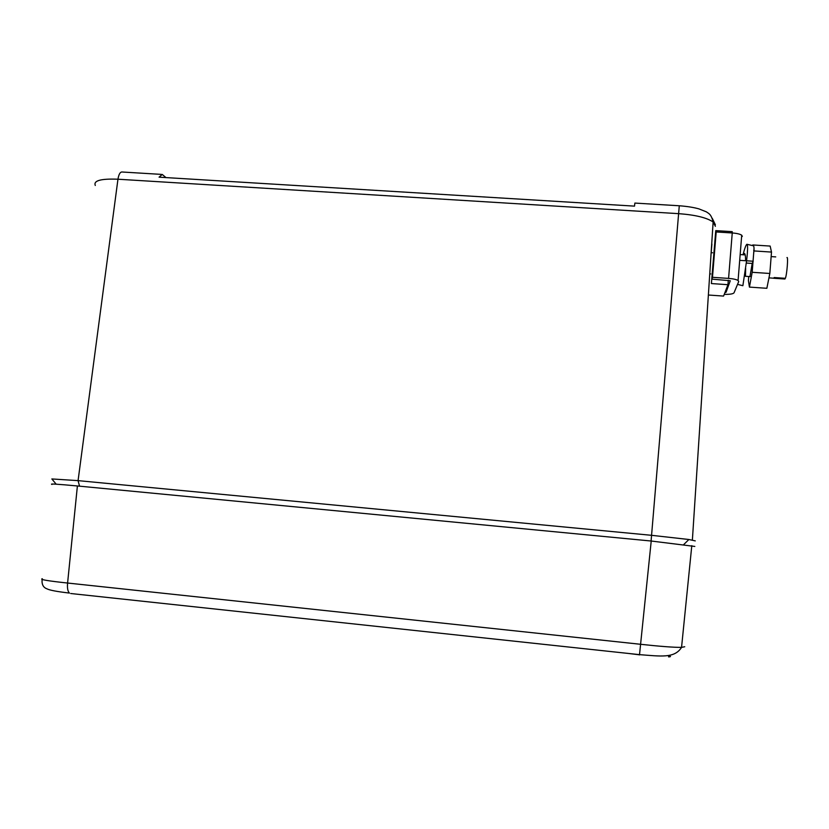 <?xml version="1.0" encoding="UTF-8"?>
<svg xmlns="http://www.w3.org/2000/svg" width="829" height="829" viewBox="0 0 829 829"><rect width="100%" height="100%" fill="white"/><g stroke="black" fill="none" stroke-linecap="round" stroke-linejoin="round"><path stroke-width="1.24" d="M695.272 540.891L688.889 539.503L651.698 535.327L78.071 480.633L51.854 478.944L56.165 484.188M165.966 177.593L162.246 174.442L159.064 177.168L634.517 206.131L634.869 203.074L679.283 205.768L651.086 541.005M51.999 484.426C49.108 483.597 57.574 484.115 77.398 485.97L651.221 541.026L694.826 546.435M42.331 578.735C39.264 579.481 47.688 580.911 67.595 583.036L77.398 485.97M42.124 579.461C41.637 584.321 43.222 587.44 46.87 588.797C49.502 590.207 57.035 591.626 69.46 593.077L69.46 593.077C67.75 591.388 67.128 588.051 67.595 583.036L640.579 644.288C659.957 646.392 673.614 647.428 681.552 647.387L684.733 646.744M639.491 654.817L627.408 653.325M667.936 655.542C671.065 656.299 671.283 656.755 668.578 656.889L668.63 655.438M728.308 280.254L727.945 284.699L711.406 283.559L715.759 230.617L732.235 231.654L732.131 232.97M708.37 295.02L723.582 296.077L727.945 284.699M711.178 252.69L711.893 244.058M752.193 263.508L749.955 276.596M786.959 257.591C788.389 255.933 786.959 274.482 785.374 278.306L774.162 277.549L773.778 278.264L784.783 279.01M784.959 279.021L785.022 278.285M752.908 245.674L752.784 244.959L770.151 246.068L771.498 252.078L769.83 273.477L766.856 288.295L749.437 287.103L748.421 280.668L748.753 276.513M747.136 244.337L753.229 245.747C753.81 245.591 754.079 247.042 754.038 250.109L753.634 253.798L753.862 250.928L771.498 252.078M753.716 250.109L753.862 250.928M746.318 263.052L752.224 263.446L753.022 261.612L752.172 272.295L749.437 287.103M752.172 272.295L769.83 273.477M753.022 261.612L753.634 253.798M724.909 292.616L726.069 292.254L730.266 280.741L711.883 279.124L712.474 277.311L728.577 278.399C733.157 278.751 736.318 279.446 738.079 280.482L738.701 281.57L734.038 292.803C733.105 293.953 729.841 294.471 724.245 294.357M739.468 263.239L739.623 261.249M711.344 249.57L711.541 248.348M712.474 277.311L716.194 231.965L732.245 232.97C736.815 233.312 739.965 234.058 741.717 235.218L742.318 236.452M711.883 279.124L716.194 231.965M745.644 268.295L745.489 276.295M743.447 254.793L744.401 253.436C745.147 253.612 745.561 256.037 745.623 260.731M739.976 260.358L746.577 260.793L742.877 285.704L737.53 284.388M743.002 254.762C744.691 248.358 745.986 244.856 746.877 244.275C747.913 244.669 747.82 250.171 746.577 260.793L753.188 261.228M715.386 226.317L713.137 221.996C706.795 217.685 695.365 214.908 678.837 213.675L117.956 179.219L78.071 480.633L79.532 486.177M715.365 224.783L712.246 218.286M161.282 174.38L122.495 172.028C120.34 171.603 118.827 173.997 117.956 179.219C100.858 178.556 93.304 180.639 95.294 185.468M70.714 593.512L639.522 654.641L651.221 541.026M691.8 545.648L681.552 647.387C674.526 658.651 660.433 656.185 639.522 654.641L639.428 654.941M726.069 292.254L726.339 288.886M728.577 278.399L732.245 232.97M679.345 205.768C686.992 206.348 693.49 207.374 698.816 208.846L706.37 211.851C708.816 213.675 711.054 213.799 713.137 221.996L692.381 540.052M683.77 544.529L688.889 539.503M709.759 273.881L710.733 273.943M745.375 276.285L750.183 276.606M768.949 277.87L773.84 278.202M711.137 252.679L712.588 252.783M740.162 254.576L745.188 254.907M771.146 256.596L775.726 256.897M738.079 280.482L741.717 235.218"/></g></svg>
